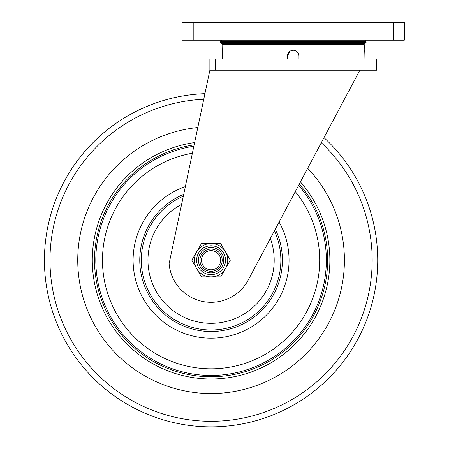 <?xml version="1.0" encoding="UTF-8"?>
<svg xmlns="http://www.w3.org/2000/svg" width="449" height="449" viewBox="0 0 449 449"><rect width="100%" height="100%" fill="white"/><g stroke="black" fill="none" stroke-linecap="round" stroke-linejoin="round"><path stroke-width="0.67" d="M293.685 50.243L293.208 50.226C296.705 50.569 298.63 52.494 298.972 56.002L298.972 59.111M298.933 55.328L298.866 54.879M298.675 54.177L298.529 53.785M298.001 52.797L297.277 51.916M296.413 51.203L295.408 50.664M295.01 50.518L294.325 50.339M289.992 51.203L287.427 56.002C287.764 52.499 289.689 50.574 293.203 50.226M222.098 50.226L222.334 56.002L222.098 44.67L364.307 44.67L364.072 59.111M222.334 56.002L222.334 59.111M287.427 56.002L287.427 59.111M364.072 56.002L364.307 50.226M291.384 50.518L290.986 50.67M308.059 43.559L221.761 43.559C220.543 43.009 220.1 42.56 220.431 42.228L365.974 42.228C366.305 42.56 365.862 43.009 364.639 43.559L308.059 43.559M393.189 40.225L182.103 40.225L182.103 22.45L404.302 22.45L404.302 40.225L393.189 40.225L393.189 22.45M182.103 40.225L182.103 22.45M209.874 70.224L209.874 59.111L376.526 59.111L376.526 70.224L209.874 70.224L169.105 263.67A42.116 42.116 0 0 0 248.258 279.985L359.862 70.224M194.411 260.207A16.664 16.664 0 0 1 211.075 243.538A16.664 16.664 0 0 1 227.738 260.207A16.664 16.664 0 0 1 211.075 276.87A16.664 16.664 0 0 1 194.411 260.207A16.664 16.664 0 0 0 211.075 276.87A16.664 16.664 0 0 0 227.738 260.207A16.664 16.664 0 0 1 225.51 268.536L230.32 260.207L225.51 251.872A16.664 16.664 0 0 0 211.075 243.538L201.455 243.538L191.835 260.207L201.455 276.87L220.7 276.87L225.51 268.536M223.742 260.207A12.667 12.667 0 0 1 211.075 272.869A12.667 12.667 0 0 1 198.413 260.207A12.667 12.667 0 0 1 211.075 247.539A12.667 12.667 0 0 1 223.742 260.207M196.645 268.536A16.664 16.664 0 0 0 211.075 276.87M225.51 251.872L220.7 243.538L211.075 243.538M199.968 260.207A11.113 11.113 0 0 1 211.075 249.094A11.113 11.113 0 0 1 222.188 260.207A11.113 11.113 0 0 1 211.075 271.314A11.113 11.113 0 0 1 199.968 260.207M201.494 260.207A9.586 9.586 0 0 1 211.075 250.621A9.586 9.586 0 0 1 220.661 260.207A9.586 9.586 0 0 1 211.075 269.787A9.586 9.586 0 0 1 201.494 260.207M337.547 217.956A133.342 133.342 0 0 0 307.683 168.296A133.342 133.342 0 0 1 253.326 386.673A133.342 133.342 0 0 1 84.608 302.452A133.342 133.342 0 0 0 253.326 386.673A133.342 133.342 0 0 0 337.547 217.956M197.796 127.527A133.342 133.342 0 0 0 84.608 302.452A133.342 133.342 0 0 1 197.796 127.527M193.856 146.234A115.27 115.27 0 0 0 101.749 296.727A115.27 115.27 0 0 0 247.601 369.533A115.27 115.27 0 0 0 298.658 185.263M192.385 153.221A108.607 108.607 0 0 0 108.063 294.617A108.607 108.607 0 0 0 245.491 363.213A108.607 108.607 0 0 0 295.279 191.611M204.935 93.667A166.652 166.652 0 0 0 53.01 313.009A166.652 166.652 0 0 0 263.883 418.272A166.652 166.652 0 0 0 323.993 137.641M53.01 313.009A166.652 166.652 0 0 0 263.883 418.272A166.652 166.652 0 0 0 369.14 207.399A166.652 166.652 0 0 1 263.883 418.272A166.652 166.652 0 0 1 53.01 313.009M365.974 42.228L365.974 41.561L220.431 41.561C220.1 41.224 220.543 40.78 221.761 40.225M193.21 40.225L193.21 22.45M370.969 59.111L370.969 70.224M215.43 59.111L215.43 70.224M225.521 260.207A14.441 14.441 0 0 0 211.075 245.76A14.441 14.441 0 0 0 196.634 260.207A14.441 14.441 0 0 0 211.075 274.648A14.441 14.441 0 0 0 225.521 260.207M183.327 196.179A69.78 69.78 0 0 0 144.892 282.314A69.78 69.78 0 0 0 233.188 326.389A69.78 69.78 0 0 0 274.39 230.87M181.598 204.39A63.124 63.124 0 0 0 151.206 280.204A63.124 63.124 0 0 0 231.078 320.075A63.124 63.124 0 0 0 270.343 238.481M183.714 194.344A71.318 71.318 0 0 0 143.433 282.803A71.318 71.318 0 0 0 233.676 327.849A71.318 71.318 0 0 0 275.293 229.175M185.347 186.599A77.974 77.974 0 0 0 137.119 284.913A77.974 77.974 0 0 0 235.781 334.163A77.974 77.974 0 0 0 279.082 222.053M194.142 144.87A116.572 116.572 0 0 0 100.514 297.143A116.572 116.572 0 0 0 248.011 370.767A116.572 116.572 0 0 0 299.315 184.028M194.63 142.558A118.789 118.789 0 0 0 98.41 297.844A118.789 118.789 0 0 0 248.718 372.872A118.789 118.789 0 0 0 300.432 181.929M203.751 99.274A161.096 161.096 0 0 0 58.28 311.247A161.096 161.096 0 0 0 262.121 413.001A161.096 161.096 0 0 0 321.293 142.715M223.624 44.67L223.624 43.559M362.781 44.67L362.781 43.559M220.431 41.561L220.431 42.228M365.974 41.561C366.305 41.224 365.862 40.78 364.639 40.225"/></g></svg>
